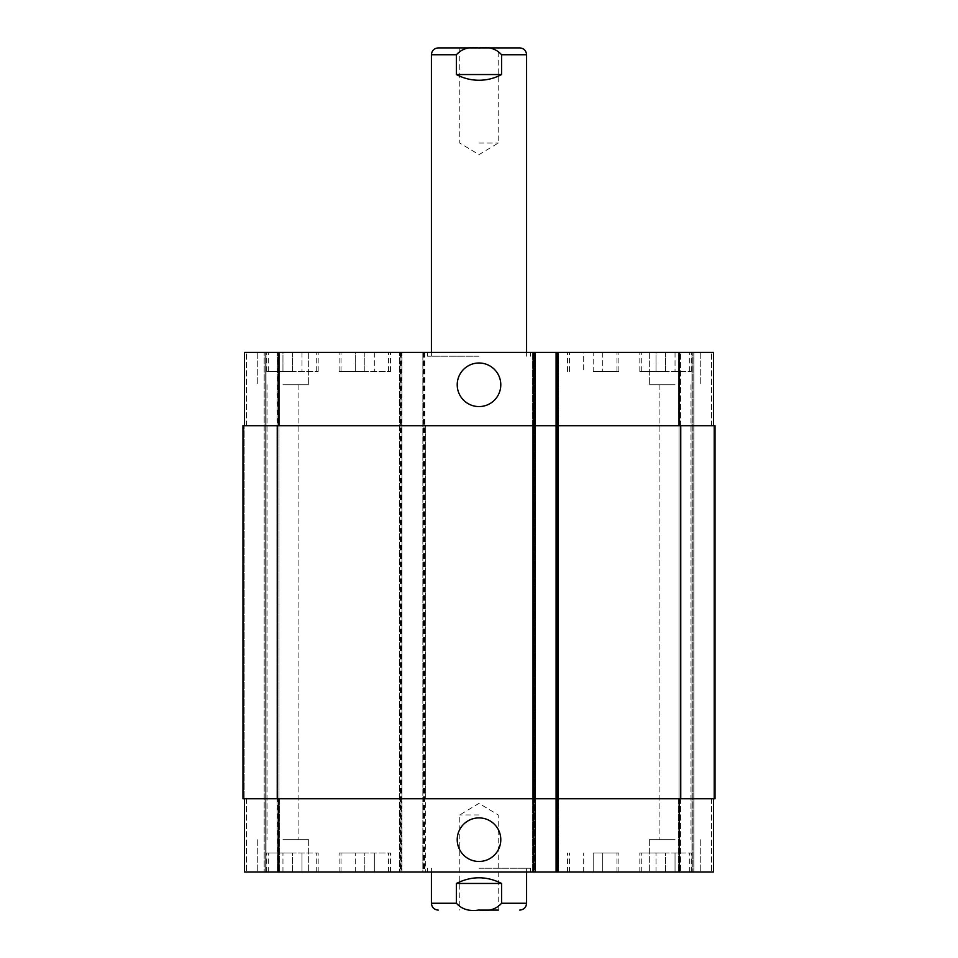 <?xml version="1.0" encoding="UTF-8"?>
<svg xmlns="http://www.w3.org/2000/svg" width="958" height="958" viewBox="0 0 958 958"><rect width="100%" height="100%" fill="white"/><g stroke="black" fill="none" stroke-linecap="round" stroke-linejoin="round"><path stroke-width="0.72" stroke-dasharray="4.79 3.59" d="M479 143.065L498.232 143.065L479 143.065M479 47.9L459.768 47.9L479 47.9M501.597 74.544L501.597 54.75C496.1 48.666 488.568 46.415 479 47.996C469.432 46.415 461.9 48.666 456.403 54.75L456.403 74.544L501.597 74.544C486.532 82.101 471.468 82.101 456.403 74.544M519.727 47.9L438.273 47.9M479 356.232L427.615 356.232L479 356.232M479 352.424L427.615 352.424L479 352.424M479 868.223L530.385 868.223L479 868.223M479 872.031L427.615 872.031L479 872.031M479 814.935L459.768 814.935L479 814.935M479 910.1L498.352 910.1M457.217 384.781A21.783 21.783 0 0 0 489.897 403.653A21.783 21.783 0 0 0 489.897 365.92A21.783 21.783 0 0 0 457.217 384.781M457.217 839.675A21.783 21.783 0 0 0 489.897 858.548A21.783 21.783 0 0 0 489.897 820.814A21.783 21.783 0 0 0 457.217 839.675M456.403 883.456L456.403 903.25C461.9 909.334 469.432 911.585 479 910.004C488.568 911.585 496.1 909.334 501.597 903.25L501.597 883.456L456.403 883.456C463.456 879.683 471.001 877.779 479 877.744C486.999 877.779 494.544 879.683 501.597 883.456M364.806 371.464L339.108 371.464L390.493 371.464L364.806 371.464L364.806 352.424L355.286 352.424L355.286 371.464L355.286 352.424L364.806 352.424L364.806 371.464M374.315 352.424L374.315 371.464L374.315 352.424L364.806 352.424L374.315 352.424M292.477 371.464L266.779 371.464L318.176 371.464L292.477 371.464L292.477 352.424L282.957 352.424L282.957 371.464L282.957 352.424L292.477 352.424L292.477 371.464M301.998 352.424L301.998 371.464L301.998 352.424L292.477 352.424L301.998 352.424M593.194 371.464L618.892 371.464L593.194 371.464L593.194 352.424L583.685 352.424L583.685 371.464L583.685 352.424L593.194 352.424L593.194 371.464M602.714 352.424L602.714 371.464L602.714 352.424L593.194 352.424L602.714 352.424M665.523 371.464L639.824 371.464L691.221 371.464L665.523 371.464L665.523 352.424L656.002 352.424L656.002 371.464L656.002 352.424L665.523 352.424L665.523 371.464M675.043 352.424L675.043 371.464L675.043 352.424L649.344 352.424L675.043 352.424M593.194 352.424L618.892 352.424L593.194 352.424M665.523 352.424L639.824 352.424L665.523 352.424M364.806 352.424L339.108 352.424L364.806 352.424M292.477 352.424L266.779 352.424L292.477 352.424M282.957 384.781L308.656 384.781L282.957 384.781M282.957 352.424L308.656 352.424L282.957 352.424M675.043 384.781L649.344 384.781L675.043 384.781M244.518 798.756L244.518 872.031L244.518 798.756L244.518 872.031L244.518 798.756L278.766 798.756L244.518 798.756L246.41 798.756L244.518 798.756L246.41 798.756L244.518 798.756L244.518 872.031L425.328 872.031L422.849 872.031L422.849 352.424L422.849 425.711L535.151 425.711L244.518 425.711L244.518 352.424L713.482 352.424L693.879 352.424L713.482 352.424L713.482 425.711L713.482 352.424L713.482 425.711L711.59 425.711L713.482 425.711L713.482 352.424L713.482 425.711L679.234 425.711L713.482 425.711M244.518 425.711L244.518 352.424L244.518 425.711L244.518 352.424L244.518 425.711L401.917 425.711L401.917 798.756L278.766 798.756L533.247 798.756L422.849 798.756L422.849 872.031L535.151 872.031L534.193 872.031L534.193 352.424L532.672 352.424L534.193 352.424L534.193 872.031L535.151 872.031L532.672 872.031L713.482 872.031L678.659 872.031L713.482 872.031L678.659 872.031L713.482 872.031L713.482 798.756L679.234 798.756L713.482 798.756L713.482 872.031L713.482 798.756L711.59 798.756L713.482 798.756L713.482 872.031L713.482 798.756L711.59 798.756L713.482 798.756M535.151 352.424L535.151 798.756L422.849 798.756L422.849 425.711L556.658 425.711L556.658 352.424L558.562 352.424L556.658 352.424L556.658 425.711L532.672 425.711L532.672 352.424L532.672 872.031L532.672 798.756L558.562 798.756L558.562 872.031L558.562 798.756L532.672 798.756L532.672 872.031L532.672 352.424L532.672 425.711L558.562 425.711L558.562 352.424L558.562 872.031L558.562 352.424L558.562 425.711L556.083 425.711L557.987 425.711L556.083 425.711L556.083 352.424L556.083 872.031L556.083 798.756L679.234 798.756L533.247 798.756L535.151 798.756L535.151 872.031L535.151 352.424L535.151 872.031M692.933 352.424L711.59 352.424L680.563 352.424L692.933 352.424L692.933 872.031L692.933 352.424M678.659 352.424L691.975 352.424L678.659 352.424L678.659 425.711L678.659 352.424L678.659 425.711L680.563 425.711L678.659 425.711L678.659 352.424M364.806 853.003L339.108 853.003L390.493 853.003L364.806 853.003L364.806 872.031L355.286 872.031L364.806 872.031L364.806 853.003M355.286 872.031L355.286 853.003L355.286 872.031M374.315 872.031L364.806 872.031L374.315 872.031L374.315 853.003L374.315 872.031M292.477 853.003L266.779 853.003L318.176 853.003L292.477 853.003L292.477 872.031L282.957 872.031L292.477 872.031L292.477 853.003M282.957 872.031L282.957 853.003L282.957 872.031L308.656 872.031L282.957 872.031M301.998 872.031L292.477 872.031L301.998 872.031L301.998 853.003L301.998 872.031M593.194 853.003L618.892 853.003L593.194 853.003L593.194 872.031L583.685 872.031L593.194 872.031L593.194 853.003M583.685 872.031L583.685 853.003L583.685 872.031M602.714 872.031L593.194 872.031L602.714 872.031L602.714 853.003L602.714 872.031M665.523 853.003L639.824 853.003L691.221 853.003L665.523 853.003L665.523 872.031L656.002 872.031L665.523 872.031L665.523 853.003M656.002 872.031L656.002 853.003L656.002 872.031M675.043 872.031L665.523 872.031L675.043 872.031L675.043 853.003L675.043 872.031L700.741 872.031L649.344 872.031L675.043 872.031M593.194 872.031L618.892 872.031L593.194 872.031M665.523 872.031L691.221 872.031L665.523 872.031M364.806 872.031L339.108 872.031L364.806 872.031M292.477 872.031L266.779 872.031L292.477 872.031M264.121 872.031L246.41 872.031L264.121 872.031L264.121 352.424L264.121 872.031M282.957 839.675L308.656 839.675L282.957 839.675M675.043 839.675L649.344 839.675L675.043 839.675M678.659 798.756L678.659 872.031L678.659 798.756L680.563 798.756L678.659 798.756L678.659 872.031L678.659 798.756L680.563 798.756L678.659 798.756M279.341 798.756L279.341 872.031L279.341 798.756L277.437 798.756L279.341 798.756L279.341 872.031L279.341 798.756L277.437 798.756L279.341 798.756L279.341 872.031M400.013 872.031L400.013 798.756L242.985 798.756L242.985 425.711L400.013 425.711L400.013 798.756L401.917 798.756L401.917 872.031L401.917 352.424L401.917 425.711L400.013 425.711L400.013 352.424M401.342 352.424L401.342 798.756L399.438 798.756L399.438 872.031L399.438 352.424L399.438 425.711L425.328 425.711L425.328 872.031L425.328 798.756L399.438 798.756L399.438 425.711L425.328 425.711L425.328 798.756L401.342 798.756L401.342 872.031M532.672 798.756L534.576 798.756L532.672 798.756L532.672 425.711L532.672 798.756M713.111 798.756L715.015 798.756L713.111 798.756L715.015 798.756L713.111 798.756L713.111 425.711L711.59 425.711L715.015 425.711L713.111 425.711L715.015 425.711L713.111 425.711L713.111 798.756M680.946 798.756L679.042 798.756L680.946 798.756L679.042 798.756L680.946 798.756L680.946 425.711L678.659 425.711L680.946 425.711L679.042 425.711L680.946 425.711L680.946 798.756M557.987 352.424L557.987 798.756L556.083 798.756L556.083 425.711L715.015 425.711L715.015 798.756L557.987 798.756L557.987 872.031M244.889 798.756L242.985 798.756L244.889 798.756L242.985 798.756L244.889 798.756L244.889 425.711L244.889 798.756M277.437 798.756L278.958 798.756L277.054 798.756L278.958 798.756L277.054 798.756L277.437 872.031L277.437 798.756M277.437 425.711L279.341 425.711L279.341 352.424L279.341 425.711L277.437 425.711L279.341 425.711L279.341 352.424L279.341 425.711L277.054 425.711L278.958 425.711L277.054 425.711L277.437 352.424L277.437 425.711M278.958 425.711L277.054 425.711L278.958 425.711L278.958 798.756L278.958 425.711M558.562 425.711L558.562 798.756L558.562 425.711M679.042 425.711L679.042 798.756L679.042 425.711M715.015 425.711L715.015 798.756M556.083 425.711L556.083 798.756M242.985 425.711L242.985 798.756L242.985 425.711M265.067 352.424L265.067 872.031L265.067 352.424M526.589 54.75L501.597 54.75M456.403 54.75L431.411 54.75M501.597 903.25L526.589 903.25M431.411 903.25L456.403 903.25M679.234 798.756L679.234 872.031M711.59 798.756L711.59 872.031L711.59 798.756M680.563 798.756L680.563 872.031L680.563 798.756M556.658 798.756L556.658 425.711L556.658 798.756M534.576 798.756L534.576 352.424L534.576 798.756M246.41 798.756L246.41 872.031L246.41 798.756M278.766 798.756L278.766 872.031M423.424 352.424L423.424 872.031M424.753 352.424L424.753 872.031M533.247 352.424L533.247 872.031M679.234 425.711L679.234 352.424M711.59 425.711L711.59 352.424L711.59 425.711M680.563 425.711L680.563 352.424L680.563 425.711M246.41 425.711L246.41 352.424L246.41 425.711M279.341 425.711L279.341 352.424M278.766 425.711L278.766 352.424M533.63 352.424L533.63 872.031L533.63 352.424M557.604 352.424L557.604 872.031L557.604 352.424M557.041 352.424L557.041 872.031L557.041 352.424M693.879 352.424L693.879 872.031L693.879 352.424M691.975 352.424L691.975 872.031L691.975 352.424M680.755 425.711L680.755 798.756M423.807 352.424L423.807 872.031M424.37 352.424L424.37 872.031M400.396 352.424L400.396 872.031M400.959 352.424L400.959 872.031M277.245 425.711L277.245 798.756M266.025 352.424L266.025 872.031L266.025 352.424M277.054 425.711L277.054 798.756L277.054 425.711M459.768 47.9L459.768 143.065L479 154.621L498.232 143.065L498.232 47.9M427.615 352.424L427.615 356.232M530.385 352.424L530.385 356.232M526.589 356.232L526.589 352.424M431.411 356.232L431.411 352.424M427.615 868.223L427.615 872.031M530.385 868.223L530.385 872.031M498.232 910.1L498.232 814.935L479 803.379L459.768 814.935L459.768 910.1M431.411 868.223L431.411 872.031M526.589 868.223L526.589 872.031M616.988 371.464L616.988 352.424M569.411 371.464L569.411 352.424M618.892 371.464L618.892 352.424M567.507 371.464L567.507 352.424M689.317 371.464L689.317 352.424M641.728 371.464L641.728 352.424M691.221 371.464L691.221 352.424M639.824 371.464L639.824 352.424M388.589 371.464L388.589 352.424M341.012 371.464L341.012 352.424M390.493 371.464L390.493 352.424M339.108 371.464L339.108 352.424M316.272 371.464L316.272 352.424M268.683 371.464L268.683 352.424M318.176 371.464L318.176 352.424M266.779 371.464L266.779 352.424M257.259 352.424L257.259 384.781L257.259 352.424M308.656 352.424L308.656 384.781L308.656 352.424M649.344 352.424L649.344 384.781L649.344 352.424M700.741 352.424L700.741 384.781L700.741 352.424M616.988 872.031L616.988 853.003M569.411 872.031L569.411 853.003M618.892 872.031L618.892 853.003M567.507 872.031L567.507 853.003M689.317 872.031L689.317 853.003M641.728 872.031L641.728 853.003M691.221 872.031L691.221 853.003M639.824 872.031L639.824 853.003M388.589 872.031L388.589 853.003M341.012 872.031L341.012 853.003M390.493 872.031L390.493 853.003M339.108 872.031L339.108 853.003M316.272 872.031L316.272 853.003M268.683 872.031L268.683 853.003M318.176 872.031L318.176 853.003M266.779 872.031L266.779 853.003M257.259 839.675L257.259 872.031L257.259 839.675M308.656 839.675L308.656 872.031L308.656 839.675M267.019 384.781L267.019 839.675L267.019 384.781M298.896 384.781L298.896 839.675L298.896 384.781M649.344 839.675L649.344 872.031L649.344 839.675M700.741 839.675L700.741 872.031L700.741 839.675M659.104 384.781L659.104 839.675L659.104 384.781M690.981 384.781L690.981 839.675L690.981 384.781"/><path stroke-width="1.44" d="M456.403 74.544L456.403 54.75C461.9 48.666 469.432 46.415 479 47.996C488.568 46.415 496.1 48.666 501.597 54.75L501.597 74.544L456.403 74.544C463.456 78.317 471.001 80.221 479 80.256C486.999 80.221 494.544 78.317 501.597 74.544M431.411 352.424L431.411 54.75C431.819 50.594 434.106 48.307 438.273 47.9L519.727 47.9C523.894 48.307 526.182 50.594 526.589 54.75L501.597 54.75M498.352 910.1L479 910.1M457.217 384.781A21.783 21.783 0 0 1 489.897 365.92A21.783 21.783 0 0 1 489.897 403.653A21.783 21.783 0 0 1 457.217 384.781M457.217 839.675A21.783 21.783 0 0 1 489.897 820.814A21.783 21.783 0 0 1 489.897 858.548A21.783 21.783 0 0 1 457.217 839.675M501.597 883.456L501.597 903.25C496.1 909.334 488.568 911.585 479 910.004C469.432 911.585 461.9 909.334 456.403 903.25L456.403 883.456L501.597 883.456C486.532 875.899 471.468 875.899 456.403 883.456M713.482 425.711L713.482 352.424L244.518 352.424L244.518 425.711M713.482 798.756L713.482 872.031L244.518 872.031L244.518 798.756M535.151 872.031L535.151 425.711L242.985 425.711L242.985 798.756L556.083 798.756L556.083 872.031L556.083 798.756L715.015 798.756L715.015 425.711L556.083 425.711L556.083 352.424L556.083 425.711L535.151 425.711L535.151 352.424M556.083 425.711L556.083 798.756M715.015 425.711L715.015 798.756M431.411 54.75L456.403 54.75M526.589 872.031L526.589 903.25L501.597 903.25M456.403 903.25L431.411 903.25C431.819 907.406 434.106 909.693 438.273 910.1M679.234 798.756L679.234 872.031M557.987 352.424L557.987 872.031M533.247 352.424L533.247 872.031M278.766 798.756L278.766 872.031M679.234 425.711L679.234 352.424M278.766 425.711L278.766 352.424M680.755 425.711L680.755 798.756M277.245 425.711L277.245 798.756M526.589 352.424L526.589 54.75M526.589 903.25C526.182 907.406 523.894 909.693 519.727 910.1M431.411 872.031L431.411 903.25"/></g></svg>
